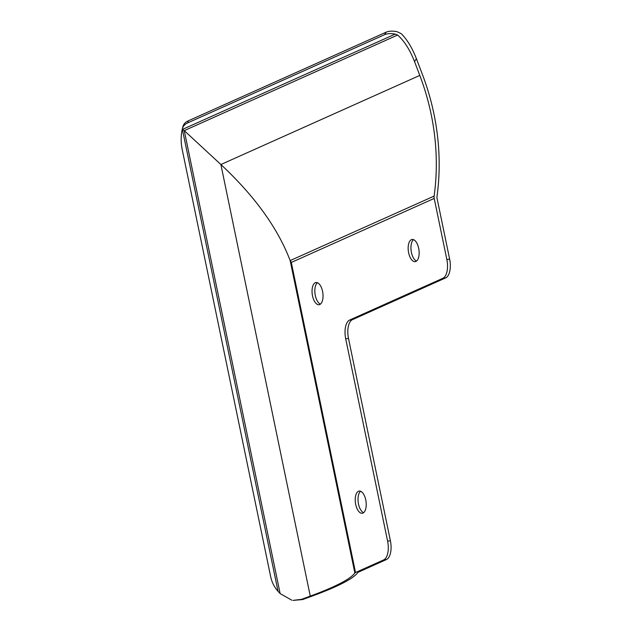 <?xml version="1.0" encoding="UTF-8"?>
<svg xmlns="http://www.w3.org/2000/svg" width="632" height="632" viewBox="0 0 632 632"><rect width="100%" height="100%" fill="white"/><g stroke="black" fill="none" stroke-linecap="round" stroke-linejoin="round"><path stroke-width="0.95" d="M416.535 261.071A11.21 5.333 82.1 0 1 411.156 250.904A11.21 5.333 82.1 0 1 413.549 239.662M415.903 261.45A11.21 5.333 82.1 0 1 415.192 261.656A11.21 5.333 82.1 0 1 408.485 252.057A11.21 5.333 82.1 0 1 411.393 239.662A11.21 5.333 82.1 0 1 412.103 239.457A11.21 5.333 82.1 0 1 418.811 249.063A11.21 5.333 82.1 0 1 415.903 261.45M320.424 304.126A11.21 5.333 82.1 0 1 315.044 293.967A11.21 5.333 82.1 0 1 317.438 282.717M319.792 304.513A11.21 5.333 82.1 0 1 319.081 304.719A11.21 5.333 82.1 0 1 312.374 295.112A11.21 5.333 82.1 0 1 315.281 282.725A11.21 5.333 82.1 0 1 315.984 282.52A11.21 5.333 82.1 0 1 322.699 292.118A11.21 5.333 82.1 0 1 319.792 304.513M363.613 512.678A11.21 5.333 82.1 0 1 358.233 502.519A11.21 5.333 82.1 0 1 360.627 491.269M362.981 513.066A11.21 5.333 82.1 0 1 362.27 513.271A11.21 5.333 82.1 0 1 355.563 503.664A11.21 5.333 82.1 0 1 358.47 491.277A11.21 5.333 82.1 0 1 359.173 491.072A11.21 5.333 82.1 0 1 365.889 500.67A11.21 5.333 82.1 0 1 362.981 513.066M312.745 595.858A227.346 27.373 168.3 0 0 357.973 572.347L386.444 559.533L383.656 559.92L355.516 572.529A6.407 0.774 168.3 0 0 354.852 572.947A224.147 26.994 -11.7 0 1 310.265 596.118L301.464 599.349L302.625 599.563L312.745 595.858M302.625 599.563L292.9 600.4L301.464 599.349M182.735 127.348C183.312 124.425 185.16 122.26 188.273 120.838L187.767 122.861C184.655 124.275 182.814 126.447 182.237 129.37C180.815 135.927 180.799 142.603 182.182 149.413L270.638 576.542A32.019 30.502 -79.4 0 0 278.048 591.339L280.126 593.567L291.739 600.179M182.845 126.85L182.237 129.37L184.26 130.634L220.884 164.525C254.649 196.015 277.748 228.034 290.167 260.589L291.305 262.454L355.516 572.529M345.704 338.823A16.013 7.616 82.1 0 1 349.654 320.045L352.443 319.658A16.013 7.616 -97.9 0 0 348.493 338.436L345.704 338.823L387.606 541.15L390.394 540.755A16.013 7.616 82.1 0 1 386.444 559.533M348.493 338.436L390.394 540.755M434.208 198.432L446.848 259.499L449.636 259.104L436.996 198.045A3.2 2.789 -114.1 0 1 436.949 196.876A227.346 198.069 65.9 0 0 422.413 74.473L416.401 58.673L414.56 61.675L419.79 75.413A224.147 195.28 -114.1 0 1 434.121 196.094A6.407 5.577 65.9 0 0 434.208 198.432L291.305 262.454M449.636 259.104A16.013 7.616 82.1 0 1 445.686 277.882L442.898 278.27A16.013 7.616 -97.9 0 0 446.848 259.499M352.443 319.658L445.686 277.882M349.654 320.045L442.898 278.27M383.656 559.92A16.013 7.616 -97.9 0 0 387.606 541.15M414.56 61.675C409.844 49.667 404.196 40.788 397.607 35.052L395.269 34.073A32.019 13.501 -148.5 0 0 384.612 34.673L386.128 32.193A32.019 13.501 31.5 0 1 396.785 31.6L401.241 33.662C407.158 39.579 412.214 47.913 416.401 58.673M187.767 122.861L384.612 34.673M188.273 120.838L386.128 32.193M395.269 34.073L182.395 129.441L278.048 591.339M397.607 35.052L184.26 130.634L280.126 593.567M419.79 75.413L220.884 164.525L310.265 596.118M434.121 196.094L290.167 260.589L354.852 572.947"/></g></svg>
